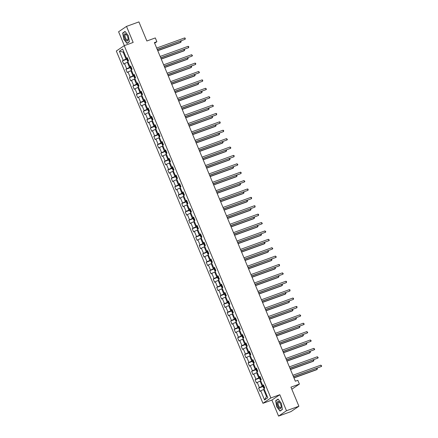 <?xml version="1.0" encoding="UTF-8"?>
<svg xmlns="http://www.w3.org/2000/svg" width="438" height="438" viewBox="0 0 438 438"><rect width="100%" height="100%" fill="white"/><g stroke="black" fill="none" stroke-linecap="round" stroke-linejoin="round"><path stroke-width="0.66" d="M278.568 416.1L290.985 411.6L298.902 406.24L286.485 410.735L279.811 394.709L270.87 397.945L262.953 403.31L271.894 400.075L278.568 416.1L286.485 410.735M270.87 397.945L124.228 45.667L116.311 51.027L262.953 403.31M124.228 45.667L133.168 42.426L126.5 26.4L118.583 31.76L124.354 45.623M126.5 26.4L138.917 21.9L146.867 40.991L155.309 37.936L156.875 41.698L154.395 42.601L295.349 381.219L297.835 380.321L299.4 384.082L290.952 387.143L298.902 406.24M119.382 51.224L123.188 60.367L122.41 60.898L123.751 64.123L124.534 63.592L126.681 68.755L125.903 69.286L127.244 72.516L128.027 71.985L130.174 77.148L129.396 77.679L130.738 80.904L131.515 80.373L133.667 85.536L132.884 86.067L134.231 89.292L135.008 88.766L137.16 93.929L136.377 94.455L137.724 97.685L138.501 97.154L140.653 102.317L139.87 102.848L141.217 106.073L141.994 105.547L144.146 110.71L143.363 111.236L144.704 114.466L145.487 113.935L147.639 119.098L146.856 119.629L148.197 122.854L148.98 122.328L151.132 127.491L150.349 128.016L151.69 131.247L152.473 130.716L154.619 135.879L153.842 136.41L155.183 139.634L155.966 139.109L158.113 144.272L157.335 144.797L158.676 148.028L159.459 147.496L161.606 152.659L160.828 153.191L162.169 156.415L162.952 155.884L165.099 161.053L164.321 161.578L165.663 164.808L166.445 164.277L168.592 169.44L167.809 169.971L169.156 173.196L169.933 172.665L172.085 177.828L171.302 178.359L172.649 181.589L173.426 181.058L175.578 186.221L174.795 186.752L176.142 189.977L176.919 189.446L179.071 194.609L178.288 195.14L179.629 198.365L180.412 197.839L182.564 203.002L181.781 203.528L183.122 206.758L183.905 206.227L186.057 211.39L185.274 211.921L186.615 215.146L187.398 214.62L189.544 219.783L188.767 220.309L190.108 223.539L190.891 223.008L193.038 228.171L192.26 228.702L193.601 231.926L194.384 231.401L196.531 236.564L195.753 237.089L197.095 240.32L197.877 239.789L200.024 244.951L199.246 245.483L200.588 248.707L201.37 248.182L203.517 253.345L202.734 253.87L204.081 257.101L204.858 256.569L207.01 261.732L206.227 262.263L207.574 265.488L208.351 264.957L210.503 270.126L209.72 270.651L211.067 273.881L211.844 273.35L213.996 278.513L213.213 279.044L214.56 282.269L215.337 281.738L217.489 286.901L216.706 287.432L218.047 290.662L218.83 290.131L220.982 295.294L220.199 295.825L221.54 299.05L222.323 298.519L224.475 303.682L223.692 304.213L225.033 307.438L225.816 306.912L227.963 312.075L227.185 312.606L228.526 315.831L229.309 315.3L231.456 320.463L230.678 320.994L232.02 324.219L232.802 323.693L234.949 328.856L234.171 329.381L235.513 332.612L236.296 332.081L238.442 337.244L237.659 337.775L239.006 340.999L239.783 340.474L241.935 345.637L241.152 346.162L242.499 349.393L243.276 348.862L245.428 354.024L244.645 354.556L245.992 357.78L246.769 357.255L248.921 362.418L248.138 362.943L249.485 366.173L250.262 365.642L252.414 370.805L251.631 371.336L252.972 374.561L253.755 374.03L255.907 379.199L255.124 379.724L256.465 382.954L257.248 382.423L259.4 387.586L258.617 388.117L259.958 391.342L260.741 390.811L264.547 399.954L267.799 397.753L263.994 388.61L264.776 388.079L263.43 384.854L262.652 385.385L260.5 380.217L261.283 379.691L259.937 376.461L259.159 376.992L257.007 371.829L257.79 371.298L256.444 368.073L255.666 368.604L253.514 363.441L254.297 362.91L252.95 359.68L252.173 360.211L250.021 355.048L250.804 354.517L249.463 351.292L248.68 351.824L246.528 346.661L247.311 346.13L245.97 342.905L245.187 343.43L243.035 338.267L243.818 337.742L242.477 334.512L241.694 335.043L239.548 329.88L240.325 329.349L238.984 326.124L238.201 326.649L236.055 321.487L236.832 320.961L235.491 317.731L234.708 318.262L232.562 313.099L233.339 312.568L231.998 309.343L231.215 309.869L229.069 304.706L229.846 304.18L228.505 300.95L227.727 301.481L225.575 296.318L226.358 295.787L225.012 292.562L224.234 293.088L222.082 287.925L222.865 287.399L221.519 284.169L220.741 284.7L218.589 279.537L219.372 279.006L218.025 275.781L217.248 276.312L215.096 271.144L215.879 270.618L214.538 267.388L213.755 267.919L211.603 262.756L212.386 262.225L211.045 259L210.262 259.531L208.11 254.369L208.893 253.837L207.552 250.607L206.769 251.138L204.623 245.975L205.4 245.444L204.059 242.219L203.276 242.751L201.13 237.588L201.907 237.057L200.566 233.832L199.783 234.357L197.637 229.194L198.414 228.663L197.073 225.439L196.29 225.97L194.144 220.807L194.921 220.276L193.58 217.051L192.797 217.576L190.65 212.414L191.433 211.888L190.087 208.658L189.309 209.189L187.157 204.026L187.94 203.495L186.593 200.27L185.816 200.796L183.664 195.633L184.447 195.107L183.1 191.877L182.323 192.408L180.171 187.245L180.954 186.714L179.613 183.489L178.83 184.015L176.678 178.852L177.461 178.326L176.12 175.096L175.337 175.627L173.185 170.464L173.968 169.933L172.627 166.708L171.844 167.239L169.698 162.071L170.475 161.545L169.134 158.315L168.351 158.846L166.205 153.683L166.982 153.152L165.641 149.927L164.858 150.458L162.712 145.296L163.489 144.764L162.148 141.534L161.365 142.065L159.218 136.902L159.996 136.371L158.655 133.147L157.872 133.678L155.725 128.515L156.508 127.984L155.161 124.759L154.384 125.284L152.232 120.121L153.015 119.59L151.668 116.366L150.891 116.897L148.739 111.734L149.522 111.203L148.175 107.978L147.398 108.504L145.246 103.341L146.029 102.815L144.682 99.585L143.905 100.116L141.753 94.953L142.536 94.422L141.195 91.197L140.412 91.723L138.26 86.56L139.043 86.034L137.702 82.804L136.919 83.335L134.767 78.172L135.55 77.641L134.209 74.416L133.426 74.942L131.28 69.779L132.057 69.253L130.716 66.023L129.933 66.554L127.787 61.391L128.564 60.86L127.223 57.635L126.44 58.161L122.635 49.023L119.382 51.224L123.122 52.078L126.034 59.07L127.584 58.506M263.791 385.725L262.242 386.289L260.09 381.126L260.774 380.874M263.599 385.265L262.652 385.385M259.4 387.586L262.242 386.289M257.248 382.423L260.09 381.126M260.298 377.332L258.748 377.895L256.597 372.733L257.281 372.486M260.112 376.877L259.159 376.992M255.907 379.199L258.748 377.895M253.755 374.03L256.597 372.733M256.81 368.944L255.255 369.508L253.104 364.345L253.788 364.093M256.619 368.484L255.666 368.604M252.414 370.805L255.255 369.508M250.262 365.642L253.104 364.345M253.317 360.556L251.762 361.115L249.616 355.952L250.295 355.705M253.126 360.096L252.173 360.211M248.921 362.418L251.762 361.115M246.769 357.255L249.616 355.952M249.824 352.163L248.269 352.727L246.123 347.564L246.802 347.318M249.633 351.703L248.68 351.824M245.428 354.024L248.269 352.727M243.276 348.862L246.123 347.564M246.331 343.775L244.776 344.334L242.63 339.171L243.309 338.924M246.14 343.315L245.187 343.43M241.935 345.637L244.776 344.334M239.783 340.474L242.63 339.171M242.838 335.382L241.283 335.946L239.137 330.783L239.816 330.537M242.647 334.922L241.694 335.043M238.442 337.244L241.283 335.946M236.296 332.081L239.137 330.783M239.345 326.994L237.79 327.553L235.644 322.39L236.328 322.144M239.153 326.534L238.201 326.649M234.949 328.856L237.79 327.553M232.802 323.693L235.644 322.39M235.852 318.601L234.303 319.165L232.151 314.002L232.835 313.756M235.66 318.141L234.708 318.262M231.456 320.463L234.303 319.165M229.309 315.3L232.151 314.002M232.359 310.214L230.81 310.772L228.658 305.609L229.342 305.363M232.167 309.754L231.215 309.869M227.963 312.075L230.81 310.772M225.816 306.912L228.658 305.609M228.866 301.82L227.317 302.384L225.165 297.221L225.849 296.975M228.674 301.36L227.727 301.481M224.475 303.682L227.317 302.384M222.323 298.519L225.165 297.221M225.373 293.433L223.823 293.997L221.672 288.828L222.356 288.582M225.187 292.973L224.234 293.088M220.982 295.294L223.823 293.997M218.83 290.131L221.672 288.828M221.885 285.039L220.33 285.603L218.179 280.44L218.863 280.194M221.694 284.58L220.741 284.7M217.489 286.901L220.33 285.603M215.337 281.738L218.179 280.44M218.392 276.652L216.837 277.216L214.686 272.053L215.37 271.801M218.201 276.192L217.248 276.312M213.996 278.513L216.837 277.216M211.844 273.35L214.686 272.053M214.899 268.259L213.344 268.822L211.198 263.66L211.877 263.413M214.708 267.804L213.755 267.919M210.503 270.126L213.344 268.822M208.351 264.957L211.198 263.66M211.406 259.871L209.851 260.435L207.705 255.272L208.384 255.02M211.215 259.411L210.262 259.531M207.01 261.732L209.851 260.435M204.858 256.569L207.705 255.272M207.913 251.483L206.358 252.042L204.212 246.879L204.891 246.632M207.721 251.023L206.769 251.138M203.517 253.345L206.358 252.042M201.37 248.182L204.212 246.879M204.42 243.09L202.865 243.654L200.719 238.491L201.403 238.245M204.228 242.63L203.276 242.751M200.024 244.951L202.865 243.654M197.877 239.789L200.719 238.491M200.927 234.702L199.378 235.261L197.226 230.098L197.91 229.851M200.735 234.242L199.783 234.357M196.531 236.564L199.378 235.261M194.384 231.401L197.226 230.098M197.434 226.309L195.885 226.873L193.733 221.71L194.417 221.464M197.242 225.849L196.29 225.97M193.038 228.171L195.885 226.873M190.891 223.008L193.733 221.71M193.941 217.921L192.391 218.48L190.24 213.317L190.924 213.071M193.749 217.462L192.797 217.576M189.544 219.783L192.391 218.48M187.398 214.62L190.24 213.317M190.448 209.528L188.898 210.092L186.747 204.929L187.431 204.683M190.256 209.068L189.309 209.189M186.057 211.39L188.898 210.092M183.905 206.227L186.747 204.929M186.96 201.141L185.405 201.699L183.254 196.536L183.938 196.29M186.769 200.681L185.816 200.796M182.564 203.002L185.405 201.699M180.412 197.839L183.254 196.536M183.467 192.747L181.912 193.311L179.761 188.148L180.445 187.902M183.276 192.287L182.323 192.408M179.071 194.609L181.912 193.311M176.919 189.446L179.761 188.148M179.974 184.36L178.419 184.924L176.273 179.755L176.952 179.509M179.783 183.9L178.83 184.015M175.578 186.221L178.419 184.924M173.426 181.058L176.273 179.755M176.481 175.966L174.926 176.53L172.78 171.368L173.459 171.121M176.29 175.507L175.337 175.627M172.085 177.828L174.926 176.53M169.933 172.665L172.78 171.368M172.988 167.579L171.433 168.143L169.287 162.98L169.966 162.728M172.796 167.119L171.844 167.239M168.592 169.44L171.433 168.143M166.445 164.277L169.287 162.98M169.495 159.186L167.94 159.75L165.794 154.587L166.478 154.34M169.303 158.731L168.351 158.846M165.099 161.053L167.94 159.75M162.952 155.884L165.794 154.587M166.002 150.798L164.453 151.362L162.301 146.199L162.985 145.947M165.81 150.338L164.858 150.458M161.606 152.659L164.453 151.362M159.459 147.496L162.301 146.199M162.509 142.405L160.96 142.969L158.808 137.806L159.492 137.559M162.317 141.95L161.365 142.065M158.113 144.272L160.96 142.969M155.966 139.109L158.808 137.806M159.016 134.017L157.466 134.581L155.315 129.418L155.999 129.172M158.824 133.557L157.872 133.678M154.619 135.879L157.466 134.581M152.473 130.716L155.315 129.418M155.523 125.629L153.973 126.188L151.822 121.025L152.506 120.778M155.331 125.169L154.384 125.284M151.132 127.491L153.973 126.188M148.98 122.328L151.822 121.025M152.03 117.236L150.48 117.8L148.329 112.637L149.013 112.391M151.844 116.776L150.891 116.897M147.639 119.098L150.48 117.8M145.487 113.935L148.329 112.637M148.542 108.848L146.987 109.407L144.836 104.244L145.52 103.998M148.351 108.389L147.398 108.504M144.146 110.71L146.987 109.407M141.994 105.547L144.836 104.244M145.049 100.455L143.494 101.019L141.348 95.856L142.027 95.61M144.858 99.995L143.905 100.116M140.653 102.317L143.494 101.019M138.501 97.154L141.348 95.856M141.556 92.068L140.001 92.626L137.855 87.463L138.534 87.217M141.364 91.608L140.412 91.723M137.16 93.929L140.001 92.626M135.008 88.766L137.855 87.463M138.063 83.674L136.508 84.238L134.362 79.075L135.041 78.829M137.871 83.215L136.919 83.335M133.667 85.536L136.508 84.238M131.515 80.373L134.362 79.075M134.57 75.287L133.015 75.851L130.869 70.682L131.553 70.436M134.378 74.827L133.426 74.942M130.174 77.148L133.015 75.851M128.027 71.985L130.869 70.682M131.077 66.894L129.522 67.457L127.376 62.295L128.06 62.048M130.885 66.434L129.933 66.554M126.681 68.755L129.522 67.457M124.534 63.592L127.376 62.295M123.806 51.826L123.122 52.078L123.735 51.662M127.392 58.046L126.44 58.161M123.188 60.367L126.034 59.07M291.817 389.223L299.4 384.082M154.647 43.209L156.875 41.698M264.267 389.267L263.583 389.513L266.496 396.505L267.109 396.089M264.547 399.954L266.496 396.505M260.741 390.811L263.583 389.513M122.41 60.898L127.737 58.873M125.903 69.286L130.732 67.54M129.396 77.679L134.723 75.654M132.884 86.067L137.718 84.315M136.377 94.455L141.709 92.434M139.87 102.848L145.202 100.828M143.363 111.236L148.696 109.215M146.856 119.629L152.189 117.608M150.349 128.016L155.178 126.27M153.842 136.41L159.169 134.384M157.335 144.797L162.164 143.051M160.828 153.191L166.155 151.165M164.321 161.578L169.648 159.558M167.809 169.971L172.643 168.219M171.302 178.359L176.634 176.339M174.795 186.752L179.624 185M178.288 195.14L183.117 193.388M181.781 203.528L187.114 201.507M185.274 211.921L190.103 210.169M188.767 220.309L194.094 218.288M192.26 228.702L197.089 226.95M195.753 237.089L201.08 235.069M199.246 245.483L204.075 243.731M202.734 253.87L208.066 251.85M206.227 262.263L211.056 260.511M209.72 270.651L215.053 268.631M213.213 279.044L218.042 277.292M216.706 287.432L221.535 285.685M220.199 295.825L225.028 294.073M223.692 304.213L228.521 302.466M227.185 312.606L232.014 310.854M230.678 320.994L236.005 318.974M234.171 329.381L239 327.635M237.659 337.775L242.991 335.754M241.152 346.162L245.981 344.416M244.645 354.556L249.978 352.53M248.138 362.943L252.967 361.197M251.631 371.336L256.964 369.311M255.124 379.724L259.953 377.978M258.617 388.117L263.446 386.365M123.626 39.031L126.982 43.417L129.363 41.802L128.394 35.801L125.044 31.421L122.656 33.036L123.812 38.966M279.811 394.709L271.894 400.075M282.406 409.464L281.437 403.464L278.086 399.084L275.705 400.699L276.668 406.699L280.024 411.079L282.406 409.464M123.412 32.762L122.656 33.036M276.46 400.425L275.705 400.699M157.286 49.543L185.164 39.278L157.226 49.395M184.601 37.931L185.258 38.21L185.164 39.278L184.601 37.931L156.662 48.054M127.228 59.152L127.025 59.979L127.901 61.67M157.773 50.715L180.346 42.541L180.883 42.174L180.456 41.15M128.164 59.897L127.874 60.044L128.148 60.69L128.433 60.543M157.713 50.567L180.883 42.174L181.201 41.648L180.79 41.03M126.675 40.882A3.805 1.637 -109.9 0 0 128.115 38.938A3.805 1.637 -109.9 0 0 126.653 34.903A3.805 1.637 -109.9 0 0 125.547 33.885A3.805 1.637 -109.9 0 0 124.178 36.447A3.805 1.637 -109.9 0 0 126.675 40.882M126.823 35.15A2.88 1.243 -109.9 0 0 126.133 34.569A2.88 1.243 -109.9 0 0 125.58 34.509A2.88 1.243 -109.9 0 0 125.219 37.071A2.88 1.243 -109.9 0 0 126.993 39.869A2.88 1.243 -109.9 0 0 127.546 39.924A2.88 1.243 -109.9 0 0 128.088 38.643M129.336 41.643L127.047 43.192L123.801 38.949L122.864 33.135L125.164 31.574M127.606 42.99L127.047 43.192M280.544 404.104A3.805 1.637 -109.9 0 0 279.696 402.571A3.805 1.637 -109.9 0 0 277.407 401.881A3.805 1.637 -109.9 0 0 277.763 405.988A3.805 1.637 -109.9 0 0 280.035 408.654A3.805 1.637 -109.9 0 0 281.158 406.601A3.805 1.637 -109.9 0 0 280.544 404.104M279.866 402.812A2.88 1.243 -109.9 0 0 278.628 402.172A2.88 1.243 -109.9 0 0 278.552 405.593A2.88 1.243 -109.9 0 0 280.588 407.592A2.88 1.243 -109.9 0 0 281.13 406.305M280.649 410.658L280.09 410.855L276.843 406.612L275.907 400.797L278.207 399.242M282.384 409.306L280.09 410.855M160.779 57.936L188.652 47.665L160.719 57.789M188.094 46.324L188.751 46.598L188.652 47.665L188.094 46.324L160.155 56.442M164.272 66.324L192.145 56.059L164.206 66.176M191.587 54.712L192.463 55.527L192.145 56.059L191.587 54.712L163.648 64.835M131.395 70.064L130.519 68.372L130.721 67.545L131.23 67.266M161.266 59.108L183.84 50.928L184.376 50.567L183.949 49.538M131.657 68.284L131.367 68.432L131.635 69.078L131.926 68.93M161.206 58.96L184.376 50.567L184.694 50.036L184.283 49.417M134.214 75.933L134.012 76.759L134.888 78.451M164.759 67.496L187.333 59.322L187.869 58.955L187.442 57.931M135.15 76.677L134.86 76.825L135.128 77.471L135.419 77.323M164.699 67.348L187.869 58.955L188.187 58.429L187.771 57.811M167.765 74.712L195.638 64.446L167.699 74.569M195.08 63.105L195.731 63.379L195.638 64.446L195.08 63.105L167.141 73.223M171.253 83.105L199.131 72.839L171.192 82.957M198.573 71.493L199.449 72.308L199.131 72.839L198.573 71.493L170.634 81.616M174.746 91.493L202.624 81.227L174.685 91.35M202.066 79.886L202.717 80.159L202.624 81.227L202.066 79.886L174.127 90.004M138.381 86.844L137.505 85.153L137.707 84.32L138.216 84.047M168.252 75.889L190.826 67.709L191.362 67.348L190.935 66.319M138.643 85.065L138.353 85.213L138.622 85.859L138.912 85.711M168.192 75.741L191.362 67.348L191.68 66.817L191.264 66.198M141.2 92.714L140.998 93.54L141.874 95.232M171.745 84.277L194.319 76.097L194.855 75.736L194.428 74.712M142.136 93.458L141.846 93.606L142.115 94.252L142.405 94.104M171.68 84.129L194.855 75.736L195.173 75.21L194.757 74.591M144.693 101.101L144.491 101.934L145.367 103.625M175.233 92.67L197.812 84.49L198.343 84.129L197.916 83.1M145.624 101.846L145.339 101.994L145.608 102.64L145.898 102.492M175.173 92.522L198.343 84.129L198.66 83.598L198.25 82.979M148.186 109.495L147.978 110.321L148.854 112.013M178.726 101.058L201.305 92.878L201.836 92.517L201.409 91.493M149.117 110.239L148.832 110.387L149.101 111.028L149.385 110.885M178.666 100.91L201.836 92.517L202.153 91.991L201.743 91.372M151.679 117.882L151.471 118.714L152.347 120.401M182.219 109.445L204.798 101.271L205.329 100.91L204.902 99.88M152.61 118.627L152.325 118.775L152.594 119.421L152.878 119.273M182.159 109.303L205.329 100.91L205.646 100.379L205.236 99.76M155.84 128.794L154.964 127.102L155.676 125.996M185.712 117.838L208.285 109.659L208.822 109.297L208.395 108.274M156.103 127.02L155.819 127.168L156.087 127.808L156.371 127.666M185.652 117.691L208.822 109.297L209.14 108.772L208.729 108.153M158.66 134.663L158.457 135.49L159.333 137.182M189.205 126.226L211.778 118.052L212.315 117.691L211.888 116.661M159.596 135.408L159.312 135.556L159.58 136.202L159.865 136.054M189.145 126.084L212.315 117.691L212.633 117.16L212.222 116.541M162.826 145.575L161.951 143.883L162.153 143.056L162.662 142.777M192.698 134.619L215.272 126.44L215.808 126.078L215.381 125.054M163.089 143.801L162.805 143.943L163.073 144.589L163.358 144.441M192.638 134.471L215.808 126.078L216.126 125.547L215.715 124.934M165.646 151.444L165.444 152.271L166.32 153.962M196.191 143.007L218.765 134.833L219.301 134.466L218.874 133.442M166.582 152.189L166.292 152.336L166.56 152.982L166.851 152.835M196.131 142.865L219.301 134.466L219.619 133.94L219.208 133.322M169.139 159.837L168.937 160.664L169.813 162.356M199.684 151.4L222.258 143.221L222.794 142.859L222.367 141.835M170.075 160.576L169.785 160.724L170.054 161.37L170.344 161.222M199.624 151.252L222.794 142.859L223.112 142.328L222.701 141.715M173.306 170.743L172.43 169.052L172.632 168.225L173.141 167.946M203.177 159.788L225.751 151.614L226.287 151.247L225.86 150.223M173.568 168.969L173.278 169.117L173.547 169.763L173.837 169.615M203.117 159.64L226.287 151.247L226.605 150.721L226.189 150.103M176.963 178.66L176.12 176.634L175.923 177.445L176.799 179.137M206.67 168.181L229.244 160.001L229.78 159.64L229.353 158.611M177.061 177.357L176.771 177.505L177.04 178.151L177.33 178.003M206.605 168.033L229.78 159.64L230.098 159.109L229.682 158.49M180.292 187.524L179.416 185.832L179.618 185.006L180.127 184.726M210.158 176.569L232.737 168.395L233.273 168.028L232.841 167.004M180.549 185.75L180.264 185.898L180.533 186.544L180.823 186.396M210.098 176.421L233.273 168.028L233.585 167.502L233.175 166.883M183.779 195.917L182.903 194.226L183.621 193.12M213.651 184.962L236.23 176.782L236.761 176.421L236.334 175.392M184.042 194.138L183.757 194.286L184.026 194.932L184.31 194.784M213.591 184.814L236.761 176.421L237.078 175.89L236.668 175.271M186.604 201.787L186.396 202.613L187.272 204.305M217.144 193.35L239.723 185.17L240.254 184.809L239.827 183.785M187.535 202.531L187.25 202.679L187.519 203.325L187.803 203.177M217.084 193.202L240.254 184.809L240.571 184.283L240.161 183.664M190.765 212.698L189.889 211.006L190.601 209.901M220.637 201.743L243.216 193.563L243.747 193.202L243.32 192.172M191.028 210.919L190.744 211.067L191.012 211.713L191.296 211.565M220.577 201.595L243.747 193.202L244.065 192.671L243.654 192.052M193.585 218.567L193.382 219.394L194.258 221.086M224.13 210.131L246.704 201.951L247.24 201.589L246.813 200.566M194.521 219.312L194.237 219.46L194.505 220.1L194.79 219.958M224.07 209.983L247.24 201.589L247.558 201.064L247.147 200.445M197.752 229.474L196.876 227.787L197.587 226.681M227.623 218.518L250.197 210.344L250.733 209.983L250.306 208.953M198.014 227.7L197.73 227.848L197.998 228.494L198.283 228.346M227.563 218.376L250.733 209.983L251.051 209.452L250.64 208.833M200.571 235.348L200.369 236.175L201.245 237.867M231.116 226.911L253.69 218.732L254.226 218.37L253.799 217.347M201.507 236.093L201.217 236.241L201.485 236.881L201.776 236.739M231.056 226.764L254.226 218.37L254.544 217.845L254.133 217.226M178.239 99.886L206.117 89.62L178.178 99.738M205.559 88.273L206.435 89.089L206.117 89.62L205.559 88.273L177.62 98.391M181.732 108.274L209.61 98.008L181.671 108.131M209.052 96.661L209.928 97.477L209.61 98.008L209.052 96.661L181.113 106.784M185.225 116.667L213.103 106.396L185.164 116.519M212.545 105.054L213.421 105.87L213.103 106.396L212.545 105.054L184.606 115.172M188.718 125.054L216.596 114.789L188.658 124.907M216.033 113.442L216.69 113.721L216.596 114.789L216.033 113.442L188.099 123.565M192.211 133.448L220.09 123.177L192.151 133.3M219.526 121.835L220.183 122.114L220.09 123.177L219.526 121.835L191.587 131.953M195.704 141.835L223.577 131.57L195.644 141.688M223.019 130.223L223.676 130.502L223.577 131.57L223.019 130.223L195.08 140.346M199.197 150.229L227.07 139.957L199.131 150.081M226.512 138.616L227.388 139.432L227.07 139.957L226.512 138.616L198.573 148.734M202.69 158.616L230.563 148.351L202.624 158.468M230.005 147.004L230.881 147.82L230.563 148.351L230.005 147.004L202.066 157.127M206.178 167.009L234.056 156.738L206.117 166.862M233.498 155.397L234.149 155.671L234.056 156.738L233.498 155.397L205.559 165.515M209.671 175.397L237.549 165.131L209.61 175.249M236.991 163.785L237.867 164.6L237.549 165.131L236.991 163.785L209.052 173.908M213.164 183.785L241.042 173.519L213.103 183.642M240.484 172.178L241.135 172.452L241.042 173.519L240.484 172.178L212.545 182.296M216.657 192.178L244.535 181.912L216.596 192.03M243.977 180.566L244.853 181.381L244.535 181.912L243.977 180.566L216.038 190.689M220.15 200.566L248.028 190.3L220.09 200.423M247.47 188.959L248.122 189.232L248.028 190.3L247.47 188.959L219.531 199.076M223.643 208.959L251.521 198.693L223.583 208.811M250.958 197.346L251.615 197.626L251.521 198.693L250.958 197.346L223.024 207.464M227.136 217.347L255.015 207.081L227.076 217.204M254.451 205.734L255.108 206.013L255.015 207.081L254.451 205.734L226.512 215.857M230.629 225.74L258.502 215.469L230.569 225.592M257.944 214.127L258.601 214.406L258.502 215.469L257.944 214.127L230.005 224.245M234.122 234.127L261.995 223.862L234.062 233.98M261.437 222.515L262.313 223.331L261.995 223.862L261.437 222.515L233.498 232.638M237.615 242.521L265.488 232.249L237.549 242.373M264.93 230.908L265.806 231.724L265.488 232.249L264.93 230.908L236.991 241.026M241.103 250.908L268.981 240.643L241.042 250.76M268.423 239.296L269.299 240.112L268.981 240.643L268.423 239.296L240.484 249.419M244.596 259.301L272.474 249.03L244.535 259.154M271.916 247.689L272.792 248.505L272.474 249.03L271.916 247.689L243.977 257.807M204.738 246.255L203.862 244.563L204.573 243.457M234.609 235.299L257.183 227.125L257.719 226.764L257.292 225.734M205 244.481L204.71 244.628L204.979 245.275L205.269 245.127M234.549 235.157L257.719 226.764L258.037 226.232L257.626 225.614M207.557 252.129L207.355 252.956L208.231 254.648M238.102 243.692L260.676 235.513L261.212 235.151L260.785 234.127M208.493 252.874L208.203 253.016L208.472 253.662L208.762 253.514M238.042 243.544L261.212 235.151L261.53 234.62L261.114 234.007M211.724 263.035L210.848 261.344L211.05 260.517L211.559 260.238M241.595 252.08L264.169 243.906L264.705 243.539L264.278 242.515M211.987 261.262L211.696 261.409L211.965 262.055L212.255 261.908M241.53 251.938L264.705 243.539L265.023 243.013L264.607 242.395M214.543 268.91L214.341 269.737L215.217 271.429M245.088 260.473L267.662 252.293L268.198 251.932L267.771 250.908M215.474 269.649L215.189 269.797L215.458 270.443L215.748 270.295M245.023 260.325L268.198 251.932L268.516 251.401L268.1 250.788M248.089 267.689L275.967 257.424L248.028 267.541M275.409 256.077L276.285 256.892L275.967 257.424L275.409 256.077L247.47 266.2M251.582 276.082L279.46 265.811L251.521 275.935M278.902 264.47L279.553 264.744L279.46 265.811L278.902 264.47L250.963 274.588M255.075 284.47L282.953 274.204L255.015 284.322M282.395 272.858L283.271 273.673L282.953 274.204L282.395 272.858L254.456 282.981M258.568 292.858L286.447 282.592L258.508 292.715M285.883 281.251L286.54 281.525L286.447 282.592L285.883 281.251L257.949 291.369M262.061 301.251L289.94 290.985L262.001 301.103M289.376 289.638L290.033 289.918L289.94 290.985L289.376 289.638L261.442 299.762M265.554 309.639L293.433 299.373L265.494 309.496M292.869 298.032L293.526 298.305L293.433 299.373L292.869 298.032L264.93 308.149M269.047 318.032L296.92 307.766L268.987 317.884M296.362 306.419L297.019 306.699L296.92 307.766L296.362 306.419L268.423 316.537M272.54 326.42L300.413 316.154L272.474 326.277M299.855 314.807L300.731 315.623L300.413 316.154L299.855 314.807L271.916 324.93M218.71 279.816L217.828 278.125L218.546 277.019M248.576 268.861L271.155 260.687L271.686 260.32L271.259 259.296M218.967 278.042L218.682 278.19L218.951 278.836L219.235 278.688M248.516 268.713L271.686 260.32L272.003 259.794L271.593 259.176M222.197 288.209L221.321 286.518L221.529 285.691L222.039 285.412M252.069 277.254L274.648 269.074L275.179 268.713L274.752 267.684M222.46 286.43L222.175 286.578L222.444 287.224L222.728 287.076M252.009 277.106L275.179 268.713L275.497 268.182L275.086 267.563M225.69 296.597L224.814 294.905L225.526 293.799M255.562 285.642L278.141 277.468L278.672 277.101L278.245 276.077M225.953 294.823L225.669 294.971L225.937 295.617L226.222 295.469M255.502 285.494L278.672 277.101L278.99 276.575L278.579 275.956M229.184 304.99L228.308 303.299L228.51 302.466L229.019 302.193M259.055 294.035L281.629 285.855L282.165 285.494L281.738 284.465M229.446 303.211L229.162 303.359L229.43 304.005L229.715 303.857M258.995 293.887L282.165 285.494L282.483 284.963L282.072 284.344M232.677 313.378L231.801 311.686L232.512 310.58M262.548 302.423L285.122 294.243L285.658 293.882L285.231 292.858M232.939 311.604L232.655 311.752L232.923 312.398L233.208 312.25M262.488 302.275L285.658 293.882L285.976 293.356L285.565 292.737M235.496 319.247L235.294 320.079L236.17 321.771M266.041 310.816L288.615 302.636L289.151 302.275L288.724 301.245M236.432 319.992L236.142 320.14L236.416 320.786L236.701 320.638M265.981 310.668L289.151 302.275L289.469 301.744L289.058 301.125M239.663 330.159L238.787 328.467L239.498 327.361M269.534 319.203L292.108 311.024L292.644 310.662L292.217 309.639M239.925 328.385L239.635 328.533L239.904 329.179L240.194 329.031M269.474 319.056L292.644 310.662L292.962 310.137L292.551 309.518M242.482 336.028L242.28 336.86L243.156 338.547M273.027 327.591L295.601 319.417L296.137 319.056L295.71 318.026M243.418 336.773L243.128 336.921L243.397 337.567L243.687 337.419M272.967 327.449L296.137 319.056L296.455 318.525L296.039 317.906M276.028 334.813L303.906 324.542L275.967 334.665M303.348 323.2L304.224 324.016L303.906 324.542L303.348 323.2L275.409 333.318M246.649 346.94L245.773 345.248L246.484 344.142M276.52 335.984L299.094 327.805L299.63 327.443L299.203 326.42M246.912 345.166L246.621 345.314L246.89 345.954L247.18 345.812M276.455 335.837L299.63 327.443L299.948 326.918L299.532 326.299M279.521 343.2L307.399 332.935L279.46 343.053M306.841 331.588L307.717 332.404L307.399 332.935L306.841 331.588L278.902 341.711M249.468 352.809L249.266 353.636L250.142 355.327M280.013 344.372L302.587 336.198L303.123 335.837L302.696 334.807M250.405 353.554L250.114 353.701L250.383 354.347L250.673 354.2M279.948 344.23L303.123 335.837L303.441 335.305L303.025 334.687M283.014 351.594L310.892 341.322L282.953 351.446M310.334 339.981L311.21 340.797L310.892 341.322L310.334 339.981L282.395 350.099M253.635 363.721L252.753 362.029L252.961 361.202L253.471 360.923M283.501 352.765L306.08 344.586L306.611 344.224L306.184 343.2M253.892 361.947L253.607 362.089L253.876 362.735L254.16 362.587M283.441 352.617L306.611 344.224L306.928 343.693L306.518 343.08M286.507 359.981L314.385 349.716L286.447 359.833M313.827 348.369L314.703 349.185L314.385 349.716L313.827 348.369L285.888 358.492M256.454 369.59L256.246 370.417L257.122 372.108M286.994 361.153L309.573 352.979L310.104 352.612L309.677 351.588M257.385 370.334L257.101 370.482L257.369 371.128L257.654 370.981M286.934 361.011L310.104 352.612L310.422 352.086L310.011 351.468M290 368.374L317.879 358.103L289.94 368.227M317.32 356.762L318.196 357.578L317.879 358.103L317.32 356.762L289.381 366.88M260.615 380.502L259.739 378.81L260.457 377.704M290.487 369.546L313.066 361.366L313.597 361.005L313.17 359.981M260.878 378.728L260.594 378.87L260.862 379.516L261.147 379.368M290.427 369.398L313.597 361.005L313.915 360.474L313.504 359.861M293.493 376.762L321.372 366.496L293.433 376.614M320.813 365.15L321.689 365.965L321.372 366.496L320.813 365.15L292.874 375.273M264.109 388.889L263.233 387.197L263.435 386.371L263.944 386.092M293.98 377.934L316.554 369.76L317.09 369.393L316.663 368.369M264.371 387.115L264.087 387.263L264.355 387.909L264.64 387.761M293.92 377.786L317.09 369.393L317.408 368.867L316.997 368.248M127.223 59.174L128.066 61.2M128.181 59.935L127.874 60.044M130.716 67.561L131.559 69.587M131.674 68.323L131.367 68.432M134.209 75.955L135.052 77.98M135.167 76.716L134.86 76.825M137.702 84.342L138.545 86.368M138.654 85.103L138.353 85.213M141.195 92.736L142.038 94.761M142.147 93.497L141.846 93.606M144.688 101.123L145.531 103.149M145.64 101.884L145.339 101.994M148.181 109.516L149.024 111.542M149.134 110.277L148.832 110.387M151.674 117.904L152.517 119.93M152.627 118.665L152.325 118.775M155.167 126.297L156.01 128.323M156.12 127.053L155.819 127.168M158.655 134.685L159.498 136.711M159.613 135.446L159.312 135.556M162.148 143.078L162.991 145.104M163.106 143.834L162.805 143.943M165.641 151.466L166.484 153.492M166.599 152.227L166.292 152.336M169.134 159.854L169.977 161.879M170.092 160.615L169.785 160.724M172.627 168.247L173.47 170.273M173.585 169.008L173.278 169.117M177.072 177.395L176.771 177.505M179.613 185.028L180.456 187.053M180.566 185.789L180.264 185.898M183.106 193.415L183.949 195.441M184.059 194.176L183.757 194.286M186.599 201.809L187.442 203.834M187.552 202.57L187.25 202.679M190.092 210.196L190.935 212.222M191.045 210.957L190.744 211.067M193.58 218.589L194.423 220.615M194.538 219.35L194.237 219.46M197.073 226.977L197.916 229.003M198.031 227.738L197.73 227.848M200.566 235.37L201.409 237.396M201.524 236.131L201.217 236.241M204.059 243.758L204.902 245.784M205.017 244.519L204.71 244.628M207.552 252.151L208.395 254.177M208.51 252.907L208.203 253.016M211.045 260.539L211.888 262.565M211.997 261.3L211.696 261.409M214.538 268.927L215.381 270.952M215.491 269.688L215.189 269.797M218.031 277.32L218.874 279.345M218.984 278.081L218.682 278.19M221.524 285.707L222.367 287.733M222.477 286.468L222.175 286.578M225.017 294.101L225.86 296.126M225.97 294.862L225.669 294.971M228.505 302.488L229.353 304.514M229.463 303.249L229.162 303.359M231.998 310.881L232.841 312.907M232.956 311.642L232.655 311.752M235.491 319.269L236.334 321.295M236.449 320.03L236.142 320.14M238.984 327.662L239.827 329.688M239.942 328.423L239.635 328.533M242.477 336.05L243.32 338.076M243.435 336.811L243.128 336.921M245.97 344.443L246.813 346.469M246.922 345.204L246.621 345.314M249.463 352.831L250.306 354.857M250.416 353.592L250.114 353.701M252.956 361.224L253.799 363.25M253.909 361.98L253.607 362.089M256.449 369.612L257.292 371.638M257.402 370.373L257.101 370.482M259.942 377.999L260.785 380.025M260.895 378.76L260.594 378.87M263.435 386.393L264.278 388.418M264.388 387.154L264.087 387.263"/></g></svg>
